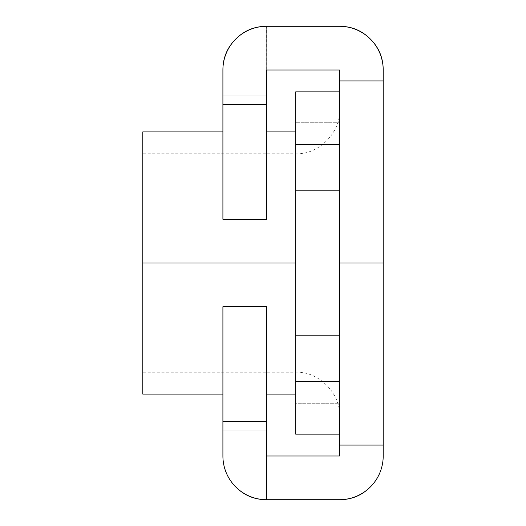 <?xml version="1.0" encoding="UTF-8"?>
<svg xmlns="http://www.w3.org/2000/svg" width="526" height="526" viewBox="0 0 526 526"><rect width="100%" height="100%" fill="white"/><g stroke="black" fill="none" stroke-linecap="round" stroke-linejoin="round"><path stroke-width="0.39" stroke-dasharray="2.63 1.97" d="M235.707 486.898C227.173 478.371 222.906 468.068 222.906 456.003L222.906 430.866L266.675 430.866L266.675 499.7L266.675 430.866L222.906 430.866L222.906 456.003L222.906 306.697L222.906 456.003C222.906 468.068 227.173 478.371 235.707 486.898C244.242 495.433 254.538 499.7 266.603 499.7L339.507 499.7L266.603 499.7C254.538 499.7 244.242 495.433 235.707 486.898C227.173 478.371 222.906 468.068 222.906 456.003L222.906 421.359L266.675 421.359L266.675 456.003L339.507 456.003L339.507 263L383.204 263L383.204 110.052L383.204 263L383.204 110.052L383.204 263L339.507 263L339.507 110.052L339.507 263L339.507 110.052L339.507 263L383.204 263L383.204 181.062L383.204 263L383.204 181.062L383.204 263L339.507 263L339.507 181.062L339.507 263L339.507 181.062L339.507 263L383.204 263L383.204 181.062L383.204 263L383.204 181.062L383.204 263L339.507 263L339.507 181.062L339.507 263L339.507 181.062L339.507 263L383.204 263L383.204 445.075L339.507 445.075L339.507 69.997L266.675 69.997L266.675 104.641L222.906 104.641L222.906 69.997C222.906 57.932 227.173 47.629 235.707 39.102C244.242 30.567 254.538 26.3 266.603 26.3L339.507 26.3C351.578 26.3 361.875 30.567 370.409 39.102C378.944 47.629 383.204 57.932 383.204 69.997L383.204 80.925L339.507 80.925L339.507 69.997L266.675 69.997L266.603 26.3L339.507 26.3A43.697 43.697 0 0 1 383.204 69.997L383.204 80.925L339.507 80.925L383.204 80.925L383.204 456.003C383.204 468.068 378.944 478.371 370.409 486.898M339.507 263L339.507 80.925L383.204 80.925L383.204 415.948L383.204 181.062L383.204 344.938L383.204 181.062L383.204 344.938L383.204 263L339.507 263L339.507 344.938L339.507 263L339.507 344.938L339.507 263L383.204 263L383.204 344.938L383.204 263L383.204 344.938L383.204 263L339.507 263L339.507 344.938L339.507 263L339.507 344.938L339.507 263L383.204 263L383.204 344.938L383.204 263L383.204 344.938L383.204 263L339.507 263L339.507 415.948L339.507 263L339.507 415.948L339.507 263L383.204 263L383.204 415.948L383.204 263L383.204 415.948L383.204 263L339.507 263L339.507 415.948L339.507 263L295.809 263L295.809 372.244L295.809 263L339.507 263L339.507 110.052L339.507 415.948L339.507 263L142.796 263L142.796 153.756L142.796 263L142.796 153.756L142.796 263L295.809 263L295.809 153.756L295.809 372.244L295.809 263L295.809 372.244L295.809 263L142.796 263L295.737 263L295.737 394.092L295.737 131.908L295.737 263L142.796 263L142.796 131.908L142.796 372.244L142.796 263L142.796 372.244L142.796 263L142.796 372.244L142.796 263L295.809 263L295.809 153.756L295.809 263L339.507 263L339.507 110.052L339.507 263M266.675 306.697L266.675 430.866L266.675 306.697L222.906 306.697L222.906 430.866L222.906 306.697L266.675 306.697L222.906 306.697L222.906 421.359L266.675 421.359L266.675 306.697L266.675 456.003L266.675 306.697L266.675 456.003L339.507 456.003L339.507 445.075L383.204 445.075L383.204 456.003A43.697 43.697 0 0 1 339.507 499.7M383.204 445.075L339.507 445.075M383.204 80.925L339.507 80.925L383.204 80.925M222.906 219.303L222.906 95.134L266.675 95.134L266.603 26.3A43.697 43.697 0 0 0 222.906 69.997A43.697 43.697 0 0 1 266.603 26.3A43.697 43.697 0 0 0 222.906 69.997C222.906 57.932 227.173 47.629 235.707 39.102C244.242 30.567 254.538 26.3 266.603 26.3C254.538 26.3 244.242 30.567 235.707 39.102C227.173 47.629 222.906 57.932 222.906 69.997L222.906 219.303L222.906 95.134L266.675 95.134L266.675 26.3L266.675 95.134L222.906 95.134L222.906 219.303L266.675 219.303L266.675 69.997L266.675 219.303L266.675 104.641L222.906 104.641L222.906 219.303L222.906 95.134L266.675 95.134L266.675 219.303L222.906 219.303L266.675 219.303L266.675 95.134L266.675 219.303M222.906 306.697L222.906 430.866L266.675 430.866L222.906 430.866L222.906 456.003A43.697 43.697 0 0 0 266.603 499.7A43.697 43.697 0 0 1 222.906 456.003A43.697 43.697 0 0 0 266.603 499.7M339.507 381.403L339.507 403.251L295.737 403.251L295.737 381.403L339.507 381.403L295.737 381.403L295.737 91.846L339.507 91.846L339.507 122.749L295.737 122.749L339.507 122.749L339.507 144.597L295.737 144.597L339.507 144.597L339.507 190.169L295.737 190.169L339.507 190.169L339.507 335.831L295.737 335.831L339.507 335.831L339.507 381.403L339.507 91.846L295.737 91.846L295.737 403.251L339.507 403.251L339.507 434.154L295.737 434.154L295.737 403.251L295.737 434.154L339.507 434.154L339.507 381.403M142.796 394.092L142.796 263L142.796 394.092M339.507 91.846L339.507 335.831L339.507 91.846M295.737 263L295.737 131.908L295.737 263M383.204 110.052L339.507 110.052C340.835 132.486 318.237 155.078 295.809 153.756L142.796 153.756M383.204 181.062L339.507 181.062L383.204 181.062M383.204 344.938L339.507 344.938L383.204 344.938M383.204 415.948L339.507 415.948C340.835 393.514 318.237 370.922 295.809 372.244L142.796 372.244M266.675 394.092L222.906 394.092M266.675 131.908L222.906 131.908"/><path stroke-width="0.79" d="M266.675 219.303L222.906 219.303L222.906 104.641L266.675 104.641L266.675 219.303L266.675 69.997L266.675 104.641L222.906 104.641L222.906 69.997C222.906 57.932 227.173 47.629 235.707 39.102C244.242 30.567 254.538 26.3 266.603 26.3L339.507 26.3C351.578 26.3 361.875 30.567 370.409 39.102C378.944 47.629 383.204 57.932 383.204 69.997L383.204 80.925L339.507 80.925L339.507 69.997L266.675 69.997L339.507 69.997L339.507 263L383.204 263L383.204 80.925L339.507 80.925L339.507 456.003L266.675 456.003L266.675 438.677M370.409 486.898C361.875 495.433 351.578 499.7 339.507 499.7L266.603 499.7L339.507 499.7A43.697 43.697 0 0 0 383.204 456.003L383.204 69.997A43.697 43.697 0 0 0 339.507 26.3L266.603 26.3A43.697 43.697 0 0 0 222.906 69.997L222.906 219.303M383.204 445.075L339.507 445.075L383.204 445.075L383.204 263L339.507 263L339.507 450.539M339.507 456.003L266.675 456.003L266.675 499.7L266.675 306.697L266.675 421.359L222.906 421.359L222.906 306.697L266.675 306.697M222.906 306.697L222.906 456.003A43.697 43.697 0 0 0 266.603 499.7C254.538 499.7 244.242 495.433 235.707 486.898M295.737 263L142.796 263L142.796 394.092L142.796 263L295.737 263M142.796 131.908L142.796 263L142.796 131.908L222.906 131.908M295.737 91.846L339.507 91.846L295.737 91.846L295.737 434.154L339.507 434.154L295.737 434.154L295.737 381.403L339.507 381.403L295.737 381.403L295.737 335.831L339.507 335.831L295.737 335.831L295.737 190.169L339.507 190.169L295.737 190.169L295.737 144.597L339.507 144.597L295.737 144.597L295.737 91.846M295.737 394.092L266.675 394.092M222.906 394.092L142.796 394.092M295.737 131.908L266.675 131.908"/></g></svg>
